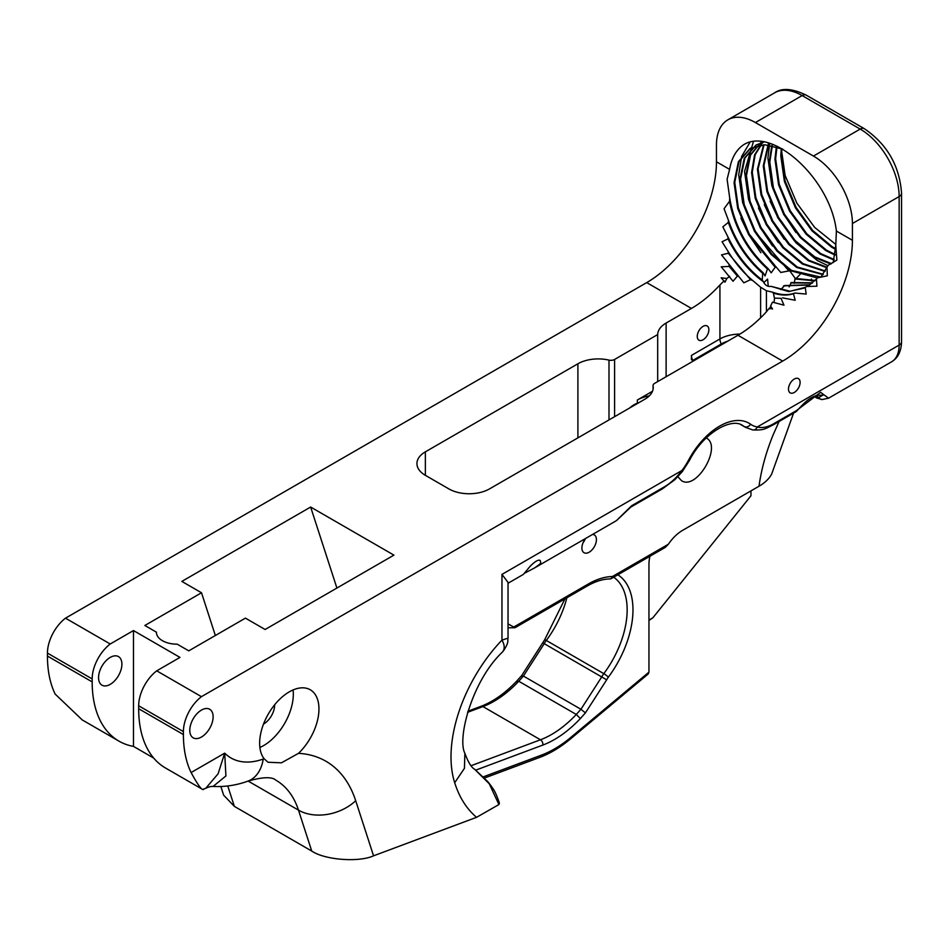 <?xml version="1.0" encoding="UTF-8"?>
<svg xmlns="http://www.w3.org/2000/svg" width="949" height="949" viewBox="0 0 949 949"><rect width="100%" height="100%" fill="white"/><g stroke="black" fill="none" stroke-linecap="round" stroke-linejoin="round"><path stroke-width="1.42" d="M336.907 588.048L310.643 507.039L181.828 581.405L201.508 592.769L144.841 625.486L156.419 632.164A20.546 11.863 0 0 0 156.419 632.295A20.546 11.863 0 0 0 177.202 644.169L188.78 650.848L245.435 618.131L265.115 629.495L393.93 555.129L310.643 507.039M425.366 475.33A28.767 16.608 180 0 1 416.931 463.587A28.767 16.608 180 0 1 425.366 451.843L425.366 475.33L448.841 488.889A28.767 16.608 180 0 0 489.53 488.889L644.822 399.232A28.767 16.608 180 0 0 653.244 387.489A28.767 16.608 180 0 0 653.09 385.816A5.172 2.989 -0 0 1 653.066 385.508A5.172 2.989 -0 0 1 654.585 383.396L737.942 335.27A98.637 56.952 120 0 0 766.424 311.806L769.366 308.057L772.533 309.03L770.624 305.993L772.486 302.138L783.981 305.175L781.027 298.342L774.55 298.093L781.027 298.342M782.545 297.879L795.191 300.252L793.447 293.704C787.54 295.661 780.849 295.459 773.399 293.111L774.514 298.52M766.424 311.806L766.424 290.75L772.522 292.185C780.908 295.139 788.358 295.424 794.871 293.039L793.447 293.704M794.871 293.039L806.187 294.071L805.215 287.381L788.785 291.604L771.086 286.337C767.741 286.895 765.155 285.341 763.316 281.663C748.915 271.355 737.136 257.084 728.013 238.863L728.013 237.06C736.768 255.103 748.251 269.469 762.45 280.157L763.316 281.663M82.278 719.947L55.149 694.063A129.444 74.734 -60 0 1 47.45 656.067L47.45 653.102A30.427 17.568 -60 0 1 65.505 618.167L646.72 282.6A98.637 56.952 120 0 0 716.459 161.805L729.603 169.385C731.24 159.776 734.882 152.35 740.528 147.142C767.575 122.468 830.233 176.633 836.389 231.046L835.761 245.257L836.876 260.073L828.18 265.293L827.006 267.072L827.314 275.803L817.73 277.76L816.448 278.935L816.935 286.207L806.567 286.503L805.215 287.381M836.389 231.046L852.416 240.287A98.637 56.952 -60 0 1 782.664 361.094L201.449 696.661A30.427 17.568 120 0 0 183.406 731.596L183.406 734.562A129.444 74.734 120 0 0 191.105 772.545C197.985 785.203 202.137 790.814 203.584 789.39M729.603 169.385L727.1 179.266L729.745 198.222C734.573 226.052 747.397 249.54 768.204 268.686L767.444 269.018C747.515 250.761 734.858 228.211 729.484 201.366L729.745 198.222M729.484 201.366L724.063 208.709L728.405 220.239C735.772 241.331 747.337 258.816 763.103 272.683L762.711 273.336C747.302 259.896 735.843 242.92 728.322 222.398L728.405 220.239M728.322 222.398L722.841 226.835L728.013 237.06M728.013 238.863L722.059 241.77L728.203 251.615C735.25 263.205 743.47 272.885 752.877 280.655L760.612 287.203L760.612 317.808M728.263 253.229L721.537 254.901L743.838 282.802L750.552 279.682L728.263 253.229L728.203 251.615M729.188 266.432L721.228 266.799L733.031 281.26L737.397 276.088L729.188 266.432L729.034 264.913M726.839 278.508L721.169 277.796L724.941 282.197L726.839 278.508L729.639 276.361M657.681 381.605L657.681 334.57A28.767 16.608 180 0 1 666.115 323.051L691.441 308.425A98.637 56.952 -60 0 0 719.923 284.961L724.075 280.857M692.758 360.43A8.221 4.745 60 0 1 691.441 355.412L691.441 359.671L692.758 360.43L721.24 343.989A26.904 15.528 180 0 1 727.515 341.284M811.466 281.046A32.883 18.98 60 0 1 811.407 279.006M795.843 278.686L800.078 274.427M815.132 280.477L795.12 278.413L794.206 283.348M812.605 282.849L791.359 282.517L789.117 286.906M809.829 284.795L784.586 285.578L780.778 289.611M803.993 288.164L789.983 291.236L771.086 286.337M762.201 280.441L762.711 273.336M763.103 272.683L765.048 275.957L767.444 269.018M768.204 268.686L771.193 272.838L775.167 267.25L776.318 267.227L780.79 272.458L789.687 270.762L795.357 278.508M852.416 240.287L852.416 223.525A55.089 31.803 -120 0 0 813.459 156.063L755.416 122.551A55.089 31.803 -120 0 0 727.871 119.823A55.089 31.803 -120 0 0 716.459 145.043L716.459 161.805M616.447 520.586A5.172 4.223 54.1 0 0 616.743 520.396L615.391 521.262A36.537 21.092 -120 0 0 616.447 520.586L631.702 505.71L663.339 487.442C670.077 483.717 676.269 478.071 681.916 470.502A46.596 26.904 120 0 0 688.618 460.028A58.826 33.962 -60 0 1 750.612 424.239A46.596 26.904 120 0 0 757.314 426.967C762.332 428.355 768.038 427.133 774.431 423.301L796.555 410.537L820.624 392.34L828.572 398.189L891.574 361.818A36.537 21.092 -120 0 0 899.142 345.092L757.314 426.967A5.172 4.128 99.5 0 1 752.806 429.968L752.806 429.968C764.17 430.205 764.23 429.28 773.459 424.737L796.235 411.581L796.555 410.537M298.496 753.34A41.934 24.211 120 0 0 310.264 689.781A41.934 24.211 120 0 0 289.291 691.857A41.934 24.211 120 0 0 263.371 724.455A41.934 24.211 120 0 0 264.119 758.737L268.009 762.249L281.438 762.83L298.496 753.34A170.867 98.649 -60 0 1 355.697 800.731L373.55 855.82L476.576 817.314A170.867 98.649 -60 0 1 454.69 782.723L464.452 768.31L464.868 753.245C457.015 738.429 472.092 680.872 502.187 652.283L502.792 651.572C504.915 648.665 504.631 644.846 501.962 640.124L501.962 574.394L508.035 582.401L508.035 638.143L501.962 640.124A115.398 66.62 -60 0 0 454.69 782.723L464.441 768.346L464.868 753.245M788.477 389.09A8.221 4.745 120 0 0 790.185 392.862A8.221 4.745 120 0 0 798.406 388.117A8.221 4.745 120 0 0 798.406 378.615A8.221 4.745 120 0 0 792.071 380.822A8.221 4.745 120 0 0 788.477 389.09M201.449 737.029A16.501 9.526 -60 0 1 193.205 737.847A16.501 9.526 -60 0 1 189.788 730.291A16.501 9.526 -60 0 1 196.989 713.684A16.501 9.526 -60 0 1 209.705 709.259A16.501 9.526 -60 0 1 212.232 722.486A16.501 9.526 -60 0 1 201.449 737.029M697.254 336.432A8.221 4.745 120 0 0 698.962 340.193A8.221 4.745 120 0 0 707.171 335.448A8.221 4.745 120 0 0 707.171 325.958A8.221 4.745 120 0 0 700.848 328.152A8.221 4.745 120 0 0 697.254 336.432M766.424 290.75L760.612 287.203M775.167 267.25L748.654 234.7L737.681 208.341L734.063 182.718L738.405 161.698L750.113 148.435L765.024 144.806L782.7 149.1M817.492 277.986L790.754 270.797L771.098 254.427L754.491 231.331L743.518 204.972L739.9 179.349L744.241 158.329L755.95 145.067L763.85 142.065M822.985 274.652L796.591 267.428L776.934 251.058L760.327 227.962L749.354 201.603L745.736 175.98L750.042 155.043L761.644 141.781M825.013 271.426L802.427 264.047L782.783 247.689L766.175 224.581L755.202 198.234L751.584 172.611L754.574 154.865L762.794 141.911M826.757 267.701L808.275 260.678L788.619 244.32L772.011 221.212L761.039 194.865L757.421 169.23L763.589 144.806M830.79 264.024L814.112 257.309L794.455 240.939L777.848 217.843L766.875 191.484L763.257 165.861L768.5 143.074M834.017 260.05L819.948 253.941L800.304 237.57L783.696 214.474L772.723 188.116L769.105 162.493L771.81 145.553M835.061 255.115L825.796 250.572L806.14 234.201L789.532 211.093L778.56 184.747L774.942 159.124L776.365 146.704M835.666 249.421L831.632 247.191L811.976 230.832L795.369 207.724L784.396 181.378L780.778 155.755L781.288 148.483M835.867 244.474L814.657 227.404L796.816 203.05L785.108 175.351L781.276 148.602M769.71 143.418L767.907 158.032L771.857 185.826L783.803 214.403L795.914 232.505M770.114 201.295L777.966 217.784L796.021 242.837L817.374 260.572L827.931 265.684M764.277 204.664L772.118 221.153L784.23 239.243M758.441 208.033L766.282 224.522L778.394 242.612M753.352 141.887L744.55 171.52L748.5 199.314L760.446 227.89L772.557 245.993M749.805 142.611L741.655 156.431L738.702 174.889L742.664 202.683L754.597 231.259L788.453 270.429M740.92 218.151L748.761 234.64L760.873 252.731M737.397 276.088L738.654 276.289M750.552 279.682L752.877 280.655M772.522 292.185L773.399 293.111M774.55 298.093L774.028 302.601M770.624 305.993L769.817 308.911M835.761 245.257L833.222 262.636M814.847 280.785L794.871 278.982M781.893 148.744L781.466 155.351L785.084 180.974L796.057 207.333L812.664 230.429L832.32 246.799L835.701 248.685M777.077 146.205L775.63 158.72L779.248 184.343L790.22 210.702L806.828 233.798L826.484 250.168L835.167 254.486M772.332 145.66L769.793 162.089L773.411 187.724L784.384 214.071L800.992 237.179L820.636 253.537L834.159 259.504M768.915 143.18L763.957 165.47L767.563 191.093L778.548 217.44L795.143 240.548L814.8 256.906L831.514 263.632M764.052 144.794L758.109 168.839L761.727 194.462L772.7 220.82L789.307 243.917L808.963 260.287L826.947 267.227M763.032 141.947L755.143 154.806L752.272 172.208L755.89 197.831L766.863 224.189L783.471 247.286L803.115 263.656L825.239 271.011M761.679 141.781L750.552 155.055L746.436 175.577L750.042 201.2L761.027 227.558L777.622 250.666L797.279 267.025L823.234 274.297M756.661 144.663L744.941 157.925L740.588 178.958L744.206 204.581L755.179 230.927L771.786 254.035L791.442 270.394L820.968 277.108M750.813 148.032L739.093 161.294L734.751 182.327L738.369 207.95L749.342 234.296L776.318 267.227M827.006 267.072L820.826 277.262M812.285 283.099L790.719 282.932M816.448 278.935L809.485 284.997L783.566 285.863M259.884 747.456A41.934 24.211 120 0 0 293.075 689.959M274.652 704.787A15.528 8.968 -60 0 1 263.502 724.075M213.086 786.436C210.963 786.294 208.507 786.923 205.719 788.322L218.08 773.838L224.699 753.15L225.909 775.962L213.086 786.436C224.901 787.041 236.479 785.286 247.819 781.169A41.424 27.984 -109.6 0 0 263.217 759.058A170.867 98.649 -60 0 1 264.119 758.737M202.612 789.426L205.719 788.322M373.55 855.82C358.769 862.582 324.783 859.972 311.747 851.063L234.367 806.389L223.644 795.167L220.844 786.519M499.376 803.151L498.913 804.55L489.269 783.791L474.595 769.212C471.439 767.563 468.213 762.284 464.903 753.364M499.399 803.21L499.138 802.237L498.486 802.688M508.035 638.143C507.264 641.156 509.483 641.643 503.551 650.717L503.551 650.717A15.528 12.978 -141.5 0 1 502.792 651.572M498.913 804.55L476.576 817.314M202.552 789.39L165.482 767.99A129.444 74.734 -60 0 1 138.673 708.737L138.673 705.771A30.427 17.568 120 0 1 156.727 670.836L201.449 696.661M517.051 681.963L518.771 681.252L576.292 714.467L580.373 718.535L585.426 712.877L606.672 679.816A12.325 7.117 -60 0 1 608.333 677.206A78.091 45.078 120 0 0 617.858 574.786M543.35 643.244L544.228 643.671A16.441 9.49 -60 0 1 546.292 640.456A4.104 0.664 36.6 0 0 544.607 639.863L521.736 675.498L516.932 680.86C505.188 693.209 493.207 701.702 480.989 706.317A4.104 2.752 69.5 0 1 482.934 706.578A90.416 52.207 120 0 0 518.771 681.252L523.421 676.068L580.942 709.271L585.426 712.877M522.104 676.317L523.421 676.068L544.228 643.671L606.672 679.816M484.571 778.002L539.981 757.302C550.301 753.411 560.491 747.266 570.551 738.868L648.262 673.944L648.95 672.129L570.823 737.397A106.039 61.222 -60 0 1 541.44 755.131L483.409 776.816M750.956 490.882L750.956 495.769L652.888 617.775L648.95 620.492M215.352 635.51L201.508 592.769M98.554 677.622A16.501 9.526 120 0 0 101.982 685.178A16.501 9.526 120 0 0 118.483 675.652A16.501 9.526 120 0 0 118.483 656.589A16.501 9.526 120 0 0 105.766 661.014A16.501 9.526 120 0 0 98.554 677.622M47.45 653.102L92.172 678.926L92.172 681.892A129.444 74.734 120 0 0 118.981 741.145A129.444 74.734 120 0 0 133.477 746.4L133.477 630.563L179.978 657.408L156.727 670.836M92.172 678.926A30.427 17.568 -60 0 1 110.226 643.991L133.477 630.563M133.477 746.4L153.691 758.073M425.366 451.843L577.905 363.775A28.767 16.608 180 0 1 608.997 360.11A5.172 2.989 -0 0 0 614.596 359.457L657.681 334.57M652.497 391.261L637.348 400.015A28.767 16.608 180 0 1 649.33 395.863M629.614 408.023A24.662 14.235 -60 0 1 637.348 403.195L638.606 402.827M585.189 539.079A10.273 5.931 -60 0 1 583.077 542.733M501.962 574.394L681.916 470.502A5.172 0.89 37.1 0 1 682.39 471.511L689.52 460.348C703.482 432.685 731.798 417.204 742.782 425.591A53.654 30.973 120 0 1 744.218 426.516L741.406 424.891M828.607 398.165L822.166 399.565A5.172 4.401 -88.4 0 1 818.773 397.489L823.139 395.033L816.365 395.46C809.865 397.999 806.875 399.766 796.377 411.475M822.166 399.565L816.804 398.011L818.773 397.489L815.654 395.697M779.082 421.486L773.233 434.642C766.068 452.175 761.335 469.375 759.01 486.232C764.752 482.958 768.939 478.96 771.584 474.263L793.578 413.123M649.923 556.268A32.883 18.98 120 0 0 648.95 564.525L648.95 672.129M508.035 583.255L523.35 574.406L530.1 566.328C535.117 561.274 538.51 559.341 540.266 560.527C540.503 563.398 542.686 562.247 534.738 567.834L524.512 573.232M631.702 505.71A5.172 2.989 60 0 1 630.729 507.134L616.743 520.396A5.172 4.223 54.1 0 0 617.17 520.028M65.505 618.167L110.226 643.991M592.579 534.441A10.273 5.931 -60 0 1 594.299 534.916A10.273 5.931 -60 0 1 594.299 546.778A10.273 5.931 -60 0 1 584.026 552.709A10.273 5.931 -60 0 1 581.891 548.012A10.273 5.931 -60 0 1 585.735 538.391M759.01 486.232L682.663 530.313A32.883 18.98 -60 0 0 668.381 544.216L612.413 576.529A4.104 2.373 60 0 1 611.571 578.416A4.104 2.373 60 0 1 610.824 578.605M508.035 623.92L515.01 627.716L587.384 585.936C595.391 581.381 602.781 579.056 609.578 578.961A4.104 4.104 0 0 0 611.571 578.416L665.225 547.431L668.381 544.216M515.01 627.716L508.035 627.799M706.234 437.964C722.675 446.042 696.507 491.084 681.453 480.609L677.906 476.742M737.942 335.27L782.664 361.094M646.72 282.6L691.441 308.425M768.263 286.29L767.575 279.077L763.815 282.6M852.416 223.525L899.142 196.55A55.089 31.803 -120 0 0 860.185 129.076L813.459 156.063M901.55 193.193L901.55 341.735A8.221 4.745 -0 0 1 899.142 345.092L899.142 196.55A8.221 4.745 180 0 0 901.55 193.193C899.51 165.695 887.09 144.189 864.302 128.673A8.221 4.745 120 0 0 860.185 129.076L802.142 95.564A55.089 31.803 -120 0 0 774.598 92.836C781.929 87.699 792.486 88.471 806.259 95.161A8.221 4.745 -60 0 0 802.142 95.564L755.416 122.551M719.923 284.961L719.923 338.959L691.441 355.412M739.912 334.095A28.767 16.608 -0 0 0 719.923 338.959A8.221 4.745 -120 0 0 721.24 343.989M191.105 772.545L224.699 753.15A88.02 50.819 120 0 0 263.217 759.058M666.115 376.741L666.115 323.051M719.923 344.748L719.923 345.673M311.747 851.063L298.472 810.126A129.444 74.734 120 0 0 275.898 780.197C272.019 776.602 262.659 776.934 247.819 781.169M248.14 781.063L298.472 810.126A41.424 30 -18 0 0 355.697 800.731M138.673 708.737L183.406 734.562M183.406 731.596L138.673 705.771M613.683 577.194A73.975 42.705 -60 0 1 603.813 673.66A16.441 9.49 120 0 0 601.749 676.874L580.942 709.271L576.292 714.467A90.416 52.207 -60 0 1 540.456 739.781L482.934 706.578L467.572 712.319M471.06 765.724L540.456 739.781A4.104 2.752 69.5 0 1 542.852 745.06A94.52 54.579 120 0 0 580.373 718.535M539.981 757.302A4.104 2.752 -110.5 0 0 541.44 755.131M608.333 677.206A4.104 0.664 36.6 0 0 603.813 673.66L546.292 640.456A73.975 42.705 120 0 0 566.85 597.787M570.551 738.868A4.104 1.803 -129.9 0 0 570.823 737.397M652.888 617.775L648.95 620.041M542.852 745.06L475.793 770.125M227.748 785.974L234.367 806.389M577.905 437.869L577.905 363.775M608.997 419.921L608.997 360.11M614.596 359.457L614.596 416.682M653.09 385.816L653.09 389.173M637.348 403.195L637.348 400.015M688.618 460.028L689.52 460.348M750.612 424.239A5.172 4.223 125.5 0 1 744.218 426.516A51.78 29.893 -60 0 0 745.617 427.406L752.806 429.968M774.431 423.301A5.172 2.989 60 0 1 773.459 424.737M609.578 578.961A4.104 3.167 -90.8 0 0 612.413 576.529A78.091 45.078 120 0 0 588.226 584.05L513.955 626.933M663.339 487.442A5.172 2.989 60 0 1 662.366 488.877L674.881 479.684L682.39 471.511M630.729 507.134L662.366 488.877M47.45 656.067L92.172 681.892M587.384 585.936A4.104 2.373 -120 0 0 588.226 584.05M727.871 119.823L774.598 92.836M750.113 148.435L750.801 148.044M901.55 341.735C901.289 351.344 897.968 358.046 891.574 361.818M864.302 128.673L806.259 95.161M474.666 769.259L487.916 781.739L491.404 786.282C492.946 789.177 494.334 788.69 499.138 802.237M544.607 639.863L564.916 598.902M480.989 706.317L467.904 711.216M816.804 398.011L813.957 396.374M503.551 650.717L502.187 652.283M118.981 741.145L81.863 719.71M745.617 427.406L740.837 424.654M534.726 567.834L615.391 521.262M653.066 385.508L653.066 389.315"/></g></svg>
